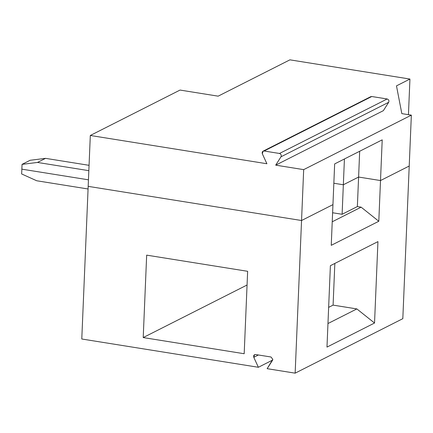 <?xml version="1.0" encoding="UTF-8"?>
<svg xmlns="http://www.w3.org/2000/svg" width="433" height="433" viewBox="0 0 433 433"><rect width="100%" height="100%" fill="white"/><g stroke="black" fill="none" stroke-linecap="round" stroke-linejoin="round"><path stroke-width="0.65" d="M408.443 114.68L409.937 79.055L396.482 85.864L409.937 79.055L289.921 59.841L218.14 96.164L180.041 90.064L90.313 135.475L266.901 163.744L90.313 135.475L88.18 186.358L301.547 220.516L332.95 204.625L334.655 163.918L382.209 139.854L380.504 180.556L409.217 166.028L411.35 115.146L303.679 169.633L301.547 220.516L303.679 169.633L411.35 115.146L401.824 113.619L396.482 85.864L401.824 113.619L411.35 115.146L409.217 166.028L380.504 180.556L382.209 139.854L334.655 163.918L332.95 204.625L301.547 220.516L88.18 186.358L90.313 135.475L180.041 90.064L218.14 96.164L289.921 59.841L409.937 79.055L408.443 114.68M275.686 165.152L383.357 110.664L388.688 102.296L281.017 156.784L275.686 165.152L303.679 169.633L275.686 165.152L281.017 156.784L388.688 102.296L383.357 110.664L275.686 165.152M370.009 97.414L371.785 96.516L387.167 98.978C388.753 99.606 389.262 100.71 388.688 102.296C389.262 100.71 388.753 99.606 387.167 98.978L371.785 96.516L264.114 151.009L279.496 153.471L387.167 98.978L279.496 153.471C281.082 154.094 281.591 155.198 281.017 156.784C281.591 155.198 281.082 154.094 279.496 153.471L264.114 151.009C262.495 151.117 261.905 152.048 262.338 153.796L266.901 163.744L262.338 153.796L263.08 151.16L264.114 151.009L371.785 96.516L370.751 96.673L263.08 151.16M30.126 160.28L45.552 158.354L89.063 165.319L45.552 158.354L30.126 160.28L22.051 164.367L30.126 160.28M21.85 169.162L22.051 164.367L21.85 169.162L88.456 179.825L21.85 169.162L88.456 179.825L21.85 169.162L21.65 173.958L21.85 169.162M88.841 170.667L37.476 162.44L22.051 164.367L37.476 162.44L45.552 158.354L37.476 162.44L88.841 170.667M333.848 183.246L343.342 184.767L344.424 158.976L343.342 184.767L358.6 177.048L359.677 151.252L358.6 177.048L380.504 180.556L358.6 177.048L343.342 184.767L333.848 183.246L343.342 184.767L342.108 214.281L357.36 206.563L358.6 177.048L343.342 184.767L358.6 177.048L380.504 180.556L378.799 221.263L331.245 245.327L332.95 204.625L301.547 220.516L88.18 186.358L81.783 339.001L258.382 367.276L81.783 339.001L88.18 186.358L301.547 220.516L295.149 373.159L267.145 368.678L295.149 373.159L301.547 220.516L332.95 204.625L331.245 245.327L378.799 221.263L361.122 207.163L332.23 221.783L361.122 207.163L357.36 206.563L342.108 214.281L332.609 212.76L342.108 214.281L343.342 184.767L333.848 183.246M272.812 359.341L270.993 356.998L272.812 359.341L272.509 360.321L267.145 368.678L272.812 359.341M272.655 360.05L258.382 367.276L253.787 357.322C253.348 355.574 253.938 354.643 255.562 354.53L270.993 356.998L255.562 354.53L254.523 354.681L253.787 357.322L258.382 367.276L272.655 360.05M402.82 318.672L295.149 373.159L402.82 318.672L409.217 166.028L402.82 318.672M247.638 271.302L244.185 353.734L143.215 337.567L146.668 255.14L247.638 271.302L146.668 255.14L143.215 337.567L244.185 353.734L247.638 271.302M409.217 166.028L380.504 180.556L409.217 166.028M374.534 323.023L326.98 347.093L330.39 265.683L377.944 241.614L374.534 323.023L377.944 241.614L330.39 265.683L326.98 347.093L374.534 323.023L356.857 308.924L333.091 305.119L328.647 307.37L333.091 305.119L356.857 308.924L374.534 323.023M88.072 188.983L36.708 180.761L88.072 188.983M21.65 173.958L36.708 180.761L21.65 173.958M327.965 323.543L356.857 308.924L327.965 323.543M334.839 263.432L333.091 305.119L334.839 263.432M247.064 285.011L143.215 337.567L247.064 285.011M361.122 207.163L378.799 221.263L380.504 180.556L358.6 177.048L357.36 206.563L361.122 207.163M258.409 354.984L253.787 357.322L258.409 354.984"/></g></svg>
